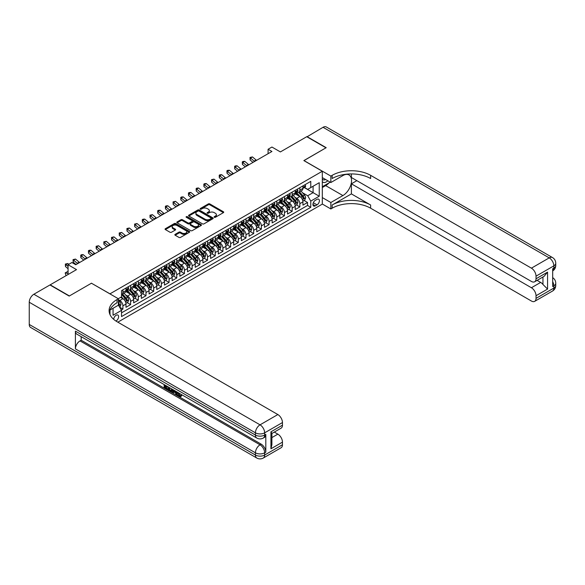 <?xml version="1.0" encoding="UTF-8"?>
<svg xmlns="http://www.w3.org/2000/svg" width="585" height="585" viewBox="0 0 585 585"><rect width="100%" height="100%" fill="white"/><g stroke="black" fill="none" stroke-linecap="round" stroke-linejoin="round"><path stroke-width="0.88" d="M214.329 217.276A0.746 0.431 0 0 0 215.382 217.276L223.411 212.64A1.068 0.614 0 0 0 223.719 212.201A1.068 0.614 0 0 0 223.411 211.77L209.818 203.924A1.068 0.614 0 0 0 208.304 203.924L200.282 208.552A0.746 0.431 0 0 0 201.342 209.167L202.381 208.567A3.415 1.974 0 0 1 207.207 208.567L208.34 209.218A3.415 1.974 0 0 1 209.342 210.615A3.415 1.974 0 0 1 208.34 212.011L207.302 212.611A0.746 0.431 0 0 0 208.362 213.218L209.401 212.618A3.415 1.974 0 0 1 214.234 212.618L215.368 213.276A3.415 1.974 0 0 1 216.37 214.666A3.415 1.974 0 0 1 215.368 216.062L214.329 216.662A0.746 0.431 0 0 0 214.329 217.276L214.329 216.662M115.94 321.033A3.481 2.011 120 0 0 116.144 320.924A3.481 2.011 120 0 0 118.419 317.86A3.481 2.011 120 0 0 117.885 315.066A3.481 2.011 120 0 0 116.144 315.242A3.481 2.011 120 0 0 113.687 319.344M175.156 234.351A1.068 0.614 0 0 0 174.842 234.79A1.068 0.614 0 0 0 175.156 235.221L178.966 237.422A1.068 0.614 0 0 0 180.48 237.422L189.386 232.282A1.068 0.614 0 0 0 189.701 231.843A1.068 0.614 0 0 0 189.386 231.411L175.8 223.565A1.068 0.614 0 0 0 174.286 223.565L165.379 228.706A1.068 0.614 0 0 0 165.065 229.144A1.068 0.614 0 0 0 165.379 229.576L169.986 232.238A1.068 0.614 0 0 0 171.493 232.238L175.31 230.037A1.068 0.614 0 0 0 175.617 229.598A1.068 0.614 0 0 0 175.31 229.166L173.021 227.843A2.859 1.653 0 0 1 172.187 226.68A2.859 1.653 0 0 1 173.95 225.152A2.859 1.653 0 0 1 177.065 225.51L186.008 230.68A2.859 1.653 0 0 1 186.849 231.843A2.859 1.653 0 0 1 185.087 233.371A2.859 1.653 0 0 1 181.972 233.013L180.48 232.15A1.068 0.614 0 0 0 178.966 232.15L175.156 234.351L175.156 235.221M91.523 283.264L109.987 293.831L322.313 171.244L303.856 160.59L325.969 147.815L306.737 136.714L280.39 151.924L271.93 147.04L268.084 149.263L271.93 151.478L75.757 264.742L71.911 262.519L68.065 264.742L68.065 274.511M91.523 283.169L69.41 295.944L50.178 284.836L76.525 269.627L68.065 264.742M202.454 223.865A1.068 0.614 0 0 0 203.96 223.865L212.874 218.724A1.068 0.614 0 0 0 213.189 218.285A1.068 0.614 0 0 0 212.874 217.854L199.28 210A1.068 0.614 0 0 0 197.774 210L188.86 215.148A1.068 0.614 0 0 0 188.545 215.587A1.068 0.614 0 0 0 188.86 216.019L202.454 223.865M186.556 217.437A0.746 0.431 0 0 1 187.31 217.54L201.116 225.51L192.224 230.644A1.068 0.614 0 0 1 190.71 230.644L177.116 222.797L177.116 221.927A1.068 0.614 0 0 0 176.809 222.366A1.068 0.614 0 0 0 177.116 222.797M177.116 221.927L180.933 219.726A1.068 0.614 0 0 1 182.44 219.726L187.953 222.907A1.068 0.614 0 0 0 189.467 222.907L191.997 221.444A1.068 0.614 0 0 0 192.304 221.013A1.068 0.614 0 0 0 191.997 220.574L186.257 217.262A0.746 0.431 0 0 1 187.31 216.655L201.13 224.633A1.068 0.614 0 0 1 201.445 225.064A1.068 0.614 0 0 1 201.13 225.503L201.13 224.633M121.314 309.991L122.916 309.07L119.72 307.227M118.375 299.652L119.837 300.493A4.351 2.515 60 0 1 122.916 305.823L125.987 304.046L125.987 307.293L130.609 304.624L127.106 302.606M125.599 294.935L127.53 296.054A4.351 2.515 60 0 1 130.609 301.385L133.68 299.608L133.68 302.847L138.301 300.185L134.799 298.16M133.292 290.496L135.223 291.615A4.351 2.515 60 0 1 138.301 296.939L141.373 295.162L141.373 298.408L145.994 295.739L142.491 293.721M140.985 286.058L142.915 287.169A4.351 2.515 60 0 1 145.994 292.5L149.073 290.723L149.073 293.962L153.687 291.301L150.184 289.283M148.678 281.612L150.608 282.73A4.351 2.515 60 0 1 153.687 288.061L156.765 286.284L156.765 289.524L161.38 286.862L157.877 284.836M156.37 277.173L158.301 278.284A4.351 2.515 60 0 1 161.38 283.615L164.458 281.838L164.458 285.085L169.072 282.416L165.57 280.398M164.063 272.727L165.994 273.846A4.351 2.515 60 0 1 169.072 279.177L172.151 277.4L172.151 280.639L176.765 277.977L173.262 275.952M171.756 268.288L173.686 269.407A4.351 2.515 60 0 1 176.765 274.731L179.844 272.961L179.844 276.2L184.458 273.531L180.955 271.513M179.449 263.85L181.379 264.961A4.351 2.515 60 0 1 184.458 270.292L187.536 268.515L187.536 271.762L192.151 269.093L188.648 267.074M187.141 259.404L189.072 260.522A4.351 2.515 60 0 1 192.151 265.853L195.229 264.076L195.229 267.316L199.843 264.654L196.341 262.628M194.834 254.965L196.765 256.076A4.351 2.515 60 0 1 199.843 261.407L202.922 259.63L202.922 262.877L207.536 260.208L204.033 258.19M202.527 250.526L204.458 251.638A4.351 2.515 60 0 1 207.536 256.969L210.615 255.192L210.615 258.431L215.229 255.769L211.726 253.751M210.22 246.08L212.15 247.199A4.351 2.515 60 0 1 215.229 252.53L218.307 250.753L218.307 253.992L222.922 251.331L219.419 249.305M217.912 241.642L219.843 242.753A4.351 2.515 60 0 1 222.922 248.084L226 246.307L226 249.554L230.614 246.885L227.112 244.866M225.605 237.196L227.536 238.314A4.351 2.515 60 0 1 230.614 243.645L233.693 241.868L233.693 245.108L238.307 242.446L234.804 240.42M233.298 232.757L235.228 233.868A4.351 2.515 60 0 1 238.307 239.199L241.386 237.422L241.386 240.669L246 238L242.504 235.982M240.991 228.318L242.921 229.43A4.351 2.515 60 0 1 246 234.761L249.078 232.984L249.078 236.223L253.693 233.561L250.197 231.543M248.683 223.872L250.614 224.991A4.351 2.515 60 0 1 253.693 230.322L256.771 228.545L256.771 231.784L261.385 229.123L257.89 227.097M256.376 219.433L258.307 220.545A4.351 2.515 60 0 1 261.385 225.876L264.464 224.099L264.464 227.346L269.078 224.677L265.583 222.658M264.069 214.987L265.999 216.106A4.351 2.515 60 0 1 269.078 221.437L272.157 219.66L272.157 222.9L276.771 220.238L273.275 218.212M271.762 210.549L273.7 211.668A4.351 2.515 60 0 1 276.771 216.991L279.849 215.214L279.849 218.461L284.464 215.792L280.968 213.774M279.454 206.11L281.392 207.222A4.351 2.515 60 0 1 284.464 212.552L287.542 210.775L287.542 214.015L292.156 211.353L288.661 209.335M287.147 201.664L289.085 202.783A4.351 2.515 60 0 1 292.156 208.114L295.235 206.337L295.235 209.576L299.849 206.914L299.849 203.668A4.351 2.515 -120 0 0 296.778 198.337L294.847 197.225M296.354 204.889L299.849 206.914M125.987 304.046A4.351 2.515 -120 0 0 122.916 298.716L120.605 297.385M133.68 299.608A4.351 2.515 -120 0 0 130.609 294.277L125.848 291.527M141.373 295.162A4.351 2.515 -120 0 0 138.301 289.838L133.541 287.089M149.073 290.723A4.351 2.515 -120 0 0 145.994 285.392L141.234 282.65M156.765 286.284A4.351 2.515 -120 0 0 153.687 280.954L148.926 278.204M164.458 281.838A4.351 2.515 -120 0 0 161.38 276.508L156.619 273.765M172.151 277.4A4.351 2.515 -120 0 0 169.072 272.069L164.312 269.319M179.844 272.961A4.351 2.515 -120 0 0 176.765 267.63L172.005 264.881M187.536 268.515A4.351 2.515 -120 0 0 184.458 263.184L179.697 260.442M195.229 264.076A4.351 2.515 -120 0 0 192.151 258.745L187.39 255.996M202.922 259.63A4.351 2.515 -120 0 0 199.843 254.299L195.083 251.557M210.615 255.192A4.351 2.515 -120 0 0 207.536 249.861L202.776 247.111M218.307 250.753A4.351 2.515 -120 0 0 215.229 245.422L210.468 242.673M226 246.307A4.351 2.515 -120 0 0 222.922 240.976L218.161 238.234M233.693 241.868A4.351 2.515 -120 0 0 230.614 236.537L225.861 233.788M241.386 237.422A4.351 2.515 -120 0 0 238.307 232.099L233.554 229.349M249.078 232.984A4.351 2.515 -120 0 0 246 227.653L241.247 224.903M256.771 228.545A4.351 2.515 -120 0 0 253.693 223.214L248.939 220.465M264.464 224.099A4.351 2.515 -120 0 0 261.385 218.768L256.632 216.026M272.157 219.66A4.351 2.515 -120 0 0 269.078 214.329L264.325 211.58M279.849 215.214A4.351 2.515 -120 0 0 276.771 209.891L272.018 207.141M287.542 210.775A4.351 2.515 -120 0 0 284.464 205.445L279.71 202.702M295.235 206.337A4.351 2.515 -120 0 0 292.156 201.006L287.403 198.256M317.011 199.361L315.315 200.341A3.371 1.945 120 0 0 313.114 203.309A3.371 1.945 120 0 0 313.626 206.015A3.371 1.945 120 0 0 315.315 205.847L317.011 204.867A3.371 1.945 120 0 0 319.213 201.898A3.371 1.945 120 0 0 318.693 199.192A3.371 1.945 120 0 0 317.011 199.361M109.987 314.606L109.987 310.043M117.834 322.167L322.313 204.114L322.313 171.244M118.375 305.07L121.526 310.357L121.526 316.573L310.774 207.309L310.774 201.094L307.703 195.763L302.54 192.779M121.526 310.357L113.066 315.242L113.066 308.266M118.294 298.716L121.526 296.851L121.526 290.635L310.774 181.372L310.774 187.588L319.242 182.703L319.242 196.209L310.774 201.094M127.486 289.633L127.53 289.655A4.351 2.515 60 0 0 129.702 289.875L132.78 288.098A4.351 2.515 -120 0 0 133.68 286.102L133.68 283.615M135.179 285.195L135.223 285.217A4.351 2.515 60 0 0 137.395 285.429L140.473 283.652A4.351 2.515 -120 0 0 141.373 281.663L141.373 279.177M142.872 280.749L142.915 280.771A4.351 2.515 60 0 0 145.087 280.99L148.166 279.213A4.351 2.515 -120 0 0 149.073 277.224L149.073 274.731M150.564 276.31L150.608 276.332A4.351 2.515 60 0 0 152.78 276.551L155.859 274.774A4.351 2.515 -120 0 0 156.765 272.778L156.765 270.292M158.257 271.871L158.301 271.893A4.351 2.515 60 0 0 160.48 272.105L163.551 270.328A4.351 2.515 -120 0 0 164.458 268.339L164.458 265.853M165.95 267.425L165.994 267.447A4.351 2.515 60 0 0 168.173 267.667L171.244 265.89A4.351 2.515 -120 0 0 172.151 263.893L172.151 261.407M173.65 262.987L173.686 263.009A4.351 2.515 60 0 0 175.866 263.221L178.937 261.444A4.351 2.515 -120 0 0 179.844 259.455L179.844 256.969M181.343 258.541L181.379 258.57A4.351 2.515 60 0 0 183.558 258.782L186.63 257.005A4.351 2.515 -120 0 0 187.536 255.016L187.536 252.523M189.035 254.102L189.072 254.124A4.351 2.515 60 0 0 191.251 254.343L194.322 252.566A4.351 2.515 -120 0 0 195.229 250.57L195.229 248.084M196.728 249.663L196.765 249.685A4.351 2.515 60 0 0 198.944 249.897L202.022 248.12A4.351 2.515 -120 0 0 202.922 246.131L202.922 243.645M204.421 245.217L204.458 245.239A4.351 2.515 60 0 0 206.637 245.459L209.715 243.682A4.351 2.515 -120 0 0 210.615 241.685L210.615 239.199M212.114 240.779L212.15 240.801A4.351 2.515 60 0 0 214.329 241.013L217.408 239.243A4.351 2.515 -120 0 0 218.307 237.247L218.307 234.761M219.806 236.333L219.843 236.362A4.351 2.515 60 0 0 222.022 236.574L225.101 234.797A4.351 2.515 -120 0 0 226 232.808L226 230.322M227.499 231.894L227.536 231.916A4.351 2.515 60 0 0 229.715 232.135L232.793 230.358A4.351 2.515 -120 0 0 233.693 228.362L233.693 225.876M235.192 227.455L235.228 227.477A4.351 2.515 60 0 0 237.408 227.689L240.486 225.912A4.351 2.515 -120 0 0 241.386 223.923L241.386 221.437M242.885 223.009L242.921 223.031A4.351 2.515 60 0 0 245.1 223.251L248.179 221.474A4.351 2.515 -120 0 0 249.078 219.485L249.078 216.991M250.577 218.571L250.614 218.593A4.351 2.515 60 0 0 252.793 218.812L255.872 217.035A4.351 2.515 -120 0 0 256.771 215.039L256.771 212.552M258.27 214.125L258.307 214.154A4.351 2.515 60 0 0 260.486 214.366L263.564 212.589A4.351 2.515 -120 0 0 264.464 210.6L264.464 208.114M265.963 209.686L265.999 209.708A4.351 2.515 60 0 0 268.179 209.927L271.257 208.15A4.351 2.515 -120 0 0 272.157 206.154L272.157 203.668M273.656 205.247L273.7 205.269A4.351 2.515 60 0 0 275.871 205.481L278.95 203.704A4.351 2.515 -120 0 0 279.849 201.715L279.849 199.229M281.348 200.801L281.392 200.823A4.351 2.515 60 0 0 283.564 201.043L286.643 199.266A4.351 2.515 -120 0 0 287.542 197.277L287.542 194.783M289.041 196.363L289.085 196.385A4.351 2.515 60 0 0 291.257 196.604L294.335 194.827A4.351 2.515 -120 0 0 295.235 192.831L295.235 190.344M121.526 312.843L307.549 205.445L307.549 202.468L302.928 205.138L302.928 201.891A4.351 2.515 -120 0 0 299.849 196.56L295.096 193.818M296.734 191.924L296.778 191.946A4.351 2.515 -120 0 0 298.95 192.158A4.351 2.515 -120 0 0 299.849 190.169L299.849 187.683M298.95 192.158L302.028 190.381A4.351 2.515 -120 0 0 302.928 188.392L302.928 185.906M122.916 289.838L122.916 292.325A4.351 2.515 60 0 1 122.009 294.313A4.351 2.515 60 0 1 121.526 294.489M122.009 294.313L125.088 292.537A4.351 2.515 -120 0 0 125.987 290.548L125.987 288.061M130.609 285.392L130.609 287.878A4.351 2.515 60 0 1 129.702 289.875M138.301 280.954L138.301 283.44A4.351 2.515 60 0 1 137.395 285.429M145.994 276.508L145.994 279.001A4.351 2.515 60 0 1 145.087 280.99M153.687 272.069L153.687 274.555A4.351 2.515 60 0 1 152.78 276.551M161.38 267.63L161.38 270.116A4.351 2.515 60 0 1 160.48 272.105M169.072 263.184L169.072 265.67A4.351 2.515 60 0 1 168.173 267.667M176.765 258.745L176.765 261.232A4.351 2.515 60 0 1 175.866 263.221M184.458 254.299L184.458 256.793A4.351 2.515 60 0 1 183.558 258.782M192.151 249.861L192.151 252.347A4.351 2.515 60 0 1 191.251 254.343M199.843 245.422L199.843 247.908A4.351 2.515 60 0 1 198.944 249.897M207.536 240.976L207.536 243.462A4.351 2.515 60 0 1 206.637 245.459M215.229 236.537L215.229 239.024A4.351 2.515 60 0 1 214.329 241.013M222.922 232.091L222.922 234.585A4.351 2.515 60 0 1 222.022 236.574M230.614 227.653L230.614 230.139A4.351 2.515 60 0 1 229.715 232.135M238.307 223.214L238.307 225.7A4.351 2.515 60 0 1 237.408 227.689M246 218.768L246 221.254A4.351 2.515 60 0 1 245.1 223.251M253.693 214.329L253.693 216.816A4.351 2.515 60 0 1 252.793 218.812M261.385 209.891L261.385 212.377A4.351 2.515 60 0 1 260.486 214.366M269.078 205.445L269.078 207.931A4.351 2.515 60 0 1 268.179 209.927M276.771 201.006L276.771 203.492A4.351 2.515 60 0 1 275.871 205.481M284.464 196.56L284.464 199.054A4.351 2.515 60 0 1 283.564 201.043M292.156 192.121L292.156 194.608A4.351 2.515 60 0 1 291.257 196.604M292.156 208.114L292.156 211.353M284.464 212.552L284.464 215.792M276.771 216.991L276.771 220.238M269.078 221.437L269.078 224.677M261.385 225.876L261.385 229.123M253.693 230.322L253.693 233.561M246 234.761L246 238M238.307 239.199L238.307 242.446M230.614 243.645L230.614 246.885M222.922 248.084L222.922 251.331M215.229 252.53L215.229 255.769M207.536 256.969L207.536 260.208M199.843 261.407L199.843 264.654M192.151 265.853L192.151 269.093M184.458 270.292L184.458 273.531M176.765 274.731L176.765 277.977M169.072 279.177L169.072 282.416M161.38 283.615L161.38 286.862M153.687 288.061L153.687 291.301M145.994 292.5L145.994 295.739M138.301 296.939L138.301 300.185M130.609 301.385L130.609 304.624M122.916 305.823L122.916 309.07M307.703 195.763L313.085 192.655L313.085 186.257L319.242 182.703M304.273 187.566L319.242 196.209M304.427 187.478L307.703 189.364L310.774 187.588M268.084 149.263L268.084 153.701M304.046 200.45L307.549 202.468M307.549 205.445L310.774 207.309M214.629 217.379L215.368 216.955A3.415 1.974 0 0 0 216.37 215.558L216.37 214.666M209.342 210.615L209.342 211.499A3.415 1.974 0 0 1 208.34 212.896L207.602 213.328M223.411 211.77L223.411 212.64L209.818 204.808A1.068 0.614 0 0 0 208.304 204.808L200.582 209.269M212.874 217.854L212.874 218.724L199.28 210.892A1.068 0.614 0 0 0 197.774 210.892L188.875 216.026M210.988 218.593A0.746 0.431 0 0 0 210.988 217.978L199.054 211.09A0.746 0.431 0 0 0 198.001 211.09L196.904 211.726A3.415 1.974 0 0 0 195.902 213.123A3.415 1.974 0 0 0 196.904 214.512L205.057 219.221A3.415 1.974 0 0 0 209.891 219.221L210.988 218.593L210.988 219.477A0.746 0.431 0 0 0 211.207 219.178L211.207 218.285M195.902 213.123L195.902 214.008A3.415 1.974 0 0 0 196.904 215.404L196.904 214.512M210.988 219.477L209.891 220.114A3.415 1.974 0 0 1 205.057 220.114L196.904 215.404M177.131 222.805L180.933 220.611L180.933 219.726M192.304 221.013L192.304 221.898A1.068 0.614 0 0 1 191.997 222.337L189.467 223.799A1.068 0.614 0 0 1 187.953 223.799L182.44 220.611A1.068 0.614 0 0 0 180.933 220.611M193.672 226.212A2.859 1.653 0 0 0 196.787 226.57A2.859 1.653 0 0 0 198.549 225.042A2.859 1.653 0 0 0 197.715 223.88L194.564 222.059A1.068 0.614 0 0 0 193.05 222.059L190.52 223.521A1.068 0.614 0 0 0 190.213 223.953A1.068 0.614 0 0 0 190.52 224.391L193.672 226.212L193.672 227.097A2.859 1.653 0 0 0 196.787 227.455A2.859 1.653 0 0 0 198.549 225.934L198.549 225.042M190.213 223.953L190.213 224.845A1.068 0.614 0 0 0 190.52 225.276L190.52 224.391M193.672 227.097L190.52 225.276M186.849 231.843L186.849 232.735A2.859 1.653 0 0 1 185.087 234.256A2.859 1.653 0 0 1 181.972 233.898L180.48 233.042A1.068 0.614 0 0 0 178.966 233.042L175.171 235.236M172.187 226.68L172.187 227.565A2.859 1.653 0 0 0 173.021 228.735L173.021 227.843M175.295 230.044L173.021 228.735M189.372 232.289L175.8 224.45A1.068 0.614 0 0 0 174.286 224.45L165.394 229.583M302.862 201.13L304.851 199.982L305.619 197.759A2.881 1.667 -120 0 0 304.5 195.054L300.983 190.988M300.28 196.845L296.266 192.194M297.992 195.492L295.659 192.787A6.91 3.985 -120 0 0 295.447 192.553M298.562 192.319L302.116 196.428A2.881 1.667 60 0 1 303.14 198.417L304.068 197.884A2.881 1.667 -120 0 0 303.037 195.902L299.52 191.829M298.767 192.246L302.591 196.67A1.47 0.848 60 0 1 302.957 197.247L304.068 197.884M304.968 184.728L305.619 185.862A2.881 1.667 60 0 1 305.026 187.134L303.564 187.975A2.881 1.667 -120 0 0 304.068 187.317L304.003 187.061M303.023 188.114L303.037 188.114A2.881 1.667 -120 0 0 303.564 187.975M303.695 187.098L304.068 187.317L303.14 187.843A2.881 1.667 60 0 1 302.928 188.26M254.636 161.46A5.441 3.137 60 0 1 254.183 161.116L250.519 158.03L250.095 159.954L253.012 162.403M256.559 160.349A5.441 3.137 60 0 1 256.106 160.005L252.442 156.919L250.519 158.03L249.992 157.453L252.442 156.919M250.095 159.954L249.992 157.453M322.313 181.723A7.071 4.08 120 0 0 323.929 182.513A7.071 4.08 120 0 0 327.841 180.787M322.313 178.776A4.841 2.793 120 0 0 323.103 179.734A4.841 2.793 120 0 0 323.812 179.953A4.841 2.793 120 0 0 325.56 179.471M330.24 182.169L322.313 186.747M306.971 136.846L323.044 127.296L549.22 257.875A6.53 3.766 120 0 1 552.489 257.554A6.53 6.53 0 0 1 555.75 263.206A6.53 3.766 180 0 1 553.841 265.875L536.028 276.157A6.53 3.766 -120 0 0 531.414 268.157L549.22 257.875A6.53 3.766 60 0 1 553.841 265.875L553.841 268.091L552.686 268.756L552.686 286.526L553.841 285.86L553.841 288.083A6.53 3.766 60 0 1 552.489 291.067L534.675 301.348A6.53 3.766 -120 0 0 536.028 298.365L553.841 288.083A6.53 3.766 0 0 0 555.75 285.414A6.53 6.53 0 0 1 552.489 291.067M306.971 136.583L326.203 147.683L303.929 160.634M322.313 197.584L330.854 202.512L342.898 195.565A12.241 7.064 120 0 0 350.89 184.78A12.241 7.064 120 0 0 349.018 174.974A12.241 7.064 120 0 0 342.898 175.573L330.854 182.527L330.854 176.085L332.163 175.332A27.203 15.7 180 0 1 370.627 175.332L531.414 268.157M330.854 202.512L330.854 208.955L332.163 208.202A27.203 15.7 180 0 1 370.627 208.202L531.414 301.026A6.53 3.766 -120 0 0 534.675 301.348M351.395 193.898L332.163 204.999A27.203 15.7 180 0 1 370.627 204.999L351.395 193.898L351.395 183.814L356.857 180.663M351.395 173.928L351.395 177.511L531.414 281.443A6.53 3.766 -120 0 0 534.675 281.765A6.53 3.766 -120 0 0 536.028 278.774L547.567 272.113L547.567 289.078L542.953 284.464L542.953 276.983M547.567 289.078L536.028 295.739L536.028 298.365M536.028 295.739A6.53 3.766 -120 0 0 531.414 287.747L540.642 282.416A6.53 3.766 60 0 1 542.953 284.464M351.395 183.814L531.414 287.747M323.044 127.296A6.53 3.766 -60 0 1 326.313 126.974L552.489 257.554M322.313 177.599L330.854 182.527M303.929 160.539L330.854 176.085M322.313 204.026L330.854 208.955M536.028 276.157L536.028 278.774M537.096 280.369L540.642 282.416M332.163 175.332L332.163 178.527A27.203 15.7 180 0 1 370.627 178.527L370.627 175.332M534.675 281.765L544.116 276.317L547.567 272.113M329.055 182.856A12.241 7.064 -60 0 1 325.662 185.613L322.313 187.544M178.315 392.71L180.282 395.884M177.767 392.418L179.127 396.052L180.026 396.162L181.043 395.109L181.694 395.657L180.531 396.879L179.193 396.703C177.774 395.738 177.058 394.407 177.05 392.696L177.101 392.038M174.001 391.994L173.087 393.113L172.392 392.71L173.562 389.998M176.487 391.687L177.409 394.897L176.794 395.248L176.107 394.853L175.58 392.908L173.613 391.774L173.087 393.113M165.416 386.224L165.416 387.358L168.136 388.93L168.136 389.544L167.522 389.895L164.151 387.95L164.151 384.564M167.844 386.692L167.23 387.27L164.802 385.866L164.802 387.709L165.416 387.358M75.406 331.117L255.426 435.05A6.53 3.766 120 0 0 256.778 438.041L76.759 334.108A6.53 3.766 -60 0 1 75.406 331.117L75.406 348.887A6.53 3.766 -60 0 1 80.021 340.894L81.176 340.221L261.195 444.154A6.53 3.766 60 0 1 265.809 452.154L265.809 434.384A6.53 3.766 60 0 1 264.457 437.375L263.308 438.041A6.53 3.766 -120 0 0 264.654 435.05L265.809 434.384M81.176 340.221L81.176 336.66M172.816 389.566L172.173 391.306L170.067 391.365L168.414 390.407L168.414 387.021M69.176 296.076L91.45 283.22L118.375 298.76L117.066 299.52A27.203 15.7 -0 0 0 109.102 310.62A27.203 15.7 -0 0 0 117.066 321.728L277.853 414.553A6.53 3.766 60 0 1 282.467 422.546L264.654 432.827L264.654 435.05A6.53 3.766 -0 0 1 255.426 435.05L255.426 432.827L29.25 302.248A6.53 3.766 -60 0 1 33.864 294.255L49.944 284.968L69.176 296.076M118.375 298.76L118.375 305.202L109.87 310.116M270.928 431.832L271.886 433.273L271.886 444.688L270.928 448.797L270.928 431.832L282.467 425.171L282.467 422.546M282.467 425.171A6.53 3.766 60 0 1 281.114 428.154L271.886 433.485M29.25 324.456L255.426 455.035A6.53 3.766 120 0 0 256.778 458.026L30.603 327.446A6.53 3.766 -60 0 1 29.25 324.456L29.25 302.248M274.299 432.088L277.853 434.143A6.53 3.766 60 0 1 282.467 442.136L270.928 448.797M265.809 452.154L264.654 452.819L264.654 455.035L282.467 444.754L282.467 442.136M282.467 444.754A6.53 3.766 60 0 1 281.114 447.744L263.308 458.026A6.53 3.766 -120 0 0 264.654 455.035A6.53 3.766 -0 0 1 255.426 455.035L255.426 452.819L75.406 348.887M117.066 299.52L117.066 302.716A27.203 15.7 -0 0 0 109.241 312.222M164.802 387.709L167.522 389.281L168.136 388.93M167.522 389.281L167.522 389.895M164.802 384.937L167.5 386.495M167.23 386.648L167.23 387.27M172.151 389.179L171.559 391.665M169.065 387.394L169.065 390.173L171.105 390.97L171.5 388.806M172.202 389.903L172.802 389.559M169.679 387.753L169.679 389.815L171.719 390.619M169.065 390.173L169.679 389.815M170.016 390.721L170.63 390.363M175.632 391.19L176.794 395.248M174.169 390.349L173.811 391.27L175.383 392.184L175.017 390.839M174.557 390.568L175.156 391.336M173.811 391.27L174.425 390.919M179.127 396.052L179.749 395.694M177.701 393.069L178.293 392.725M180.421 395.467L181.072 396.016L181.694 395.657M181.072 396.016L180.531 396.879M295.169 205.569L297.158 204.421L297.926 202.205A2.881 1.667 -120 0 0 296.807 199.5L293.29 195.427M292.588 201.284L288.573 196.633M290.299 199.931L287.966 197.233A6.91 3.985 -120 0 0 287.754 196.991M290.869 196.757L294.423 200.874A2.881 1.667 60 0 1 295.447 202.856L296.376 202.33A2.881 1.667 -120 0 0 295.345 200.341L291.827 196.267M291.074 196.692L294.898 201.116A1.47 0.848 60 0 1 295.264 201.686L296.376 202.33M287.476 210.015L289.465 208.867L290.233 206.644A2.881 1.667 -120 0 0 289.114 203.938L285.597 199.865M284.895 205.73L280.873 201.079M282.606 204.37L280.273 201.671A6.91 3.985 -120 0 0 280.061 201.43M283.177 201.196L286.73 205.313A2.881 1.667 60 0 1 287.754 207.302L288.683 206.768A2.881 1.667 -120 0 0 287.652 204.779L284.135 200.714M283.381 201.13L287.206 205.554A1.47 0.848 60 0 1 287.571 206.132L288.683 206.768M279.784 214.454L281.773 213.306L282.54 211.09A2.881 1.667 -120 0 0 281.422 208.377L277.904 204.311M277.202 210.169L273.18 205.518M274.913 208.816L272.581 206.117A6.91 3.985 -120 0 0 272.369 205.876M275.476 205.642L279.038 209.759A2.881 1.667 60 0 1 280.061 211.741L280.983 211.207A2.881 1.667 -120 0 0 279.959 209.225L276.442 205.152M275.689 205.576L279.506 209.993A1.47 0.848 60 0 1 279.879 210.571L280.983 211.207M272.091 218.9L274.08 217.752L274.848 215.529A2.881 1.667 -120 0 0 273.729 212.823L270.211 208.75M269.51 214.607L265.488 209.956M267.221 213.254L264.888 210.556A6.91 3.985 -120 0 0 264.676 210.315M267.784 210.081L271.345 214.198A2.881 1.667 60 0 1 272.369 216.187L273.29 215.653A2.881 1.667 -120 0 0 272.266 213.664L268.749 209.598M267.996 210.015L271.813 214.439A1.47 0.848 60 0 1 272.186 215.009L273.29 215.653M297.275 189.167L297.926 190.3A2.881 1.667 60 0 1 297.334 191.573L295.871 192.421A2.881 1.667 -120 0 0 296.376 191.756L296.31 191.5M295.33 192.553L295.345 192.553A2.881 1.667 -120 0 0 295.871 192.421M296.003 191.544L296.376 191.756L295.447 192.289A2.881 1.667 60 0 1 295.235 192.699M246.943 165.906A5.441 3.137 60 0 1 246.49 165.555L242.826 162.476L242.402 164.392L245.312 166.842M248.866 164.794A5.441 3.137 60 0 1 248.413 164.444L244.749 161.365L242.826 162.476L242.3 161.899L243.067 161.453L244.749 161.365M242.402 164.392L242.3 161.899M289.582 193.606L290.233 194.739A2.881 1.667 60 0 1 289.641 196.019L288.178 196.86A2.881 1.667 -120 0 0 288.683 196.194L288.617 195.938M287.637 196.999L287.652 196.999A2.881 1.667 -120 0 0 288.178 196.86M288.31 195.982L288.683 196.194L287.754 196.728A2.881 1.667 60 0 1 287.542 197.138M239.25 170.345A5.441 3.137 60 0 1 238.797 170.001L235.133 166.915L234.709 168.831L237.62 171.288M241.174 169.233A5.441 3.137 60 0 1 240.72 168.889L237.057 165.804L235.133 166.915L234.607 166.337L235.375 165.891L237.057 165.804M234.709 168.831L234.607 166.337M281.89 198.052L282.54 199.185A2.881 1.667 60 0 1 281.948 200.458L280.486 201.306A2.881 1.667 -120 0 0 280.983 200.64L280.924 200.384M279.944 201.437L279.959 201.437A2.881 1.667 -120 0 0 280.486 201.306M280.617 200.421L280.983 200.64L280.061 201.174A2.881 1.667 60 0 1 279.849 201.584M231.558 174.791A5.441 3.137 60 0 1 231.104 174.44L227.441 171.354L227.017 173.277L229.927 175.727M233.481 173.679A5.441 3.137 60 0 1 233.027 173.328L229.364 170.25L227.441 171.354L226.914 170.783L227.682 170.337L229.364 170.25M227.017 173.277L226.914 170.783M274.197 202.49L274.848 203.624A2.881 1.667 60 0 1 274.255 204.904L272.793 205.744A2.881 1.667 -120 0 0 273.29 205.079L273.232 204.823M272.252 205.876L272.266 205.876A2.881 1.667 -120 0 0 272.793 205.744M272.924 204.867L273.29 205.079L272.369 205.613A2.881 1.667 60 0 1 272.157 206.022M223.865 179.229A5.441 3.137 60 0 1 223.411 178.878L219.748 175.8L219.316 177.716L222.234 180.173M225.788 178.118A5.441 3.137 60 0 1 225.335 177.767L221.671 174.688L219.748 175.8L219.221 175.222L219.989 174.776L221.671 174.688M219.316 177.716L219.221 175.222M264.398 223.338L266.387 222.19L267.155 219.967A2.881 1.667 -120 0 0 266.036 217.262L262.519 213.196M261.817 219.053L257.795 214.402M259.528 217.7L257.195 214.995A6.91 3.985 -120 0 0 256.983 214.761M260.091 214.527L263.652 218.636A2.881 1.667 60 0 1 264.676 220.625L265.597 220.092A2.881 1.667 -120 0 0 264.574 218.11L261.056 214.037M260.303 214.454L264.12 218.878A1.47 0.848 60 0 1 264.493 219.455L265.597 220.092M266.504 206.936L267.155 208.063A2.881 1.667 60 0 1 266.563 209.342L265.1 210.183A2.881 1.667 -120 0 0 265.597 209.525L265.539 209.269M264.559 210.322L264.574 210.322A2.881 1.667 -120 0 0 265.1 210.183M265.232 209.306L265.597 209.525L264.676 210.052A2.881 1.667 60 0 1 264.464 210.468M216.172 183.668A5.441 3.137 60 0 1 215.719 183.324L212.055 180.238L211.624 182.162L214.541 184.611M218.095 182.557A5.441 3.137 60 0 1 217.642 182.213L213.978 179.127L212.055 180.238L211.529 179.661L213.978 179.127M211.624 182.162L211.529 179.661M256.705 227.777L258.694 226.629L259.462 224.413A2.881 1.667 -120 0 0 258.343 221.708L254.826 217.635M254.124 223.492L250.102 218.841M251.835 222.139L249.502 219.441A6.91 3.985 -120 0 0 249.29 219.199M252.398 218.965L255.959 223.082A2.881 1.667 60 0 1 256.983 225.064L257.905 224.538A2.881 1.667 -120 0 0 256.881 222.549L253.363 218.476M252.61 218.9L256.427 223.324A1.47 0.848 60 0 1 256.8 223.894L257.905 224.538M258.811 211.375L259.462 212.509A2.881 1.667 60 0 1 258.87 213.781L257.407 214.629A2.881 1.667 -120 0 0 257.905 213.964L257.846 213.708M256.866 214.761L256.881 214.761A2.881 1.667 -120 0 0 257.407 214.629M257.532 213.752L257.905 213.964L256.983 214.498A2.881 1.667 60 0 1 256.771 214.907M208.479 188.114A5.441 3.137 60 0 1 208.026 187.763L204.362 184.684L203.931 186.6L206.849 189.05M210.403 187.003A5.441 3.137 60 0 1 209.949 186.652L206.286 183.573L204.362 184.684L203.836 184.107L204.604 183.661L206.286 183.573M203.931 186.6L203.836 184.107M249.013 232.223L251.002 231.075L251.769 228.852A2.881 1.667 -120 0 0 250.651 226.146L247.133 222.073M246.431 227.938L242.409 223.287M244.142 226.578L241.81 223.88A6.91 3.985 -120 0 0 241.598 223.638M244.705 223.404L248.267 227.521A2.881 1.667 60 0 1 249.29 229.51L250.212 228.976A2.881 1.667 -120 0 0 249.188 226.987L245.671 222.922M244.918 223.338L248.735 227.762A1.47 0.848 60 0 1 249.108 228.34L250.212 228.976M251.119 215.814L251.769 216.947A2.881 1.667 60 0 1 251.177 218.227L249.715 219.068A2.881 1.667 -120 0 0 250.212 218.402L250.153 218.146M249.173 219.207L249.188 219.207A2.881 1.667 -120 0 0 249.715 219.068M249.839 218.19L250.212 218.402L249.29 218.936A2.881 1.667 60 0 1 249.078 219.346M200.787 192.553A5.441 3.137 60 0 1 200.333 192.202L196.67 189.123L196.238 191.039L199.156 193.496M202.71 191.441A5.441 3.137 60 0 1 202.256 191.098L198.593 188.012L196.67 189.123L196.143 188.545L196.911 188.099L198.593 188.012M196.238 191.039L196.143 188.545M241.32 236.662L243.309 235.514L244.077 233.291A2.881 1.667 -120 0 0 242.958 230.585L239.44 226.519M238.738 232.377L234.717 227.726M236.45 231.024L234.117 228.326A6.91 3.985 -120 0 0 233.905 228.084M237.013 227.85L240.567 231.967A2.881 1.667 60 0 1 241.598 233.949L242.519 233.415A2.881 1.667 -120 0 0 241.495 231.433L237.978 227.36M237.225 227.777L241.042 232.201A1.47 0.848 60 0 1 241.415 232.779L242.519 233.415M243.426 220.26L244.077 221.393A2.881 1.667 60 0 1 243.484 222.666L242.022 223.514A2.881 1.667 -120 0 0 242.519 222.848L242.461 222.592M241.481 223.645L241.495 223.645A2.881 1.667 -120 0 0 242.022 223.514M242.146 222.629L242.519 222.848L241.598 223.382A2.881 1.667 60 0 1 241.386 223.792M193.094 196.991A5.441 3.137 60 0 1 192.64 196.648L188.977 193.562L188.545 195.485L191.463 197.935M195.017 195.887A5.441 3.137 60 0 1 194.564 195.536L190.9 192.458L188.977 193.562L188.45 192.992L189.218 192.545L190.9 192.458M188.545 195.485L188.45 192.992M233.627 241.108L235.616 239.96L236.384 237.737A2.881 1.667 -120 0 0 235.265 235.031L231.748 230.958M231.046 236.815L227.024 232.165M228.757 235.462L226.424 232.764A6.91 3.985 -120 0 0 226.212 232.523M229.32 232.289L232.874 236.406A2.881 1.667 60 0 1 233.905 238.395L234.826 237.861A2.881 1.667 -120 0 0 233.803 235.872L230.285 231.806M229.532 232.223L233.349 236.647A1.47 0.848 60 0 1 233.722 237.217L234.826 237.861M235.733 224.698L236.384 225.832A2.881 1.667 60 0 1 235.784 227.104L234.329 227.953A2.881 1.667 -120 0 0 234.826 227.287L234.768 227.031M233.788 228.084L233.803 228.084A2.881 1.667 -120 0 0 234.329 227.953M234.453 227.075L234.826 227.287L233.905 227.821A2.881 1.667 60 0 1 233.693 228.23M185.401 201.437A5.441 3.137 60 0 1 184.948 201.086L181.284 198.008L180.853 199.924L183.77 202.373M187.324 200.326A5.441 3.137 60 0 1 186.871 199.975L183.207 196.896L181.284 198.008L180.758 197.43L181.525 196.984L183.207 196.896M180.853 199.924L180.758 197.43M225.934 245.546L227.923 244.398L228.691 242.175A2.881 1.667 -120 0 0 227.572 239.47L224.055 235.404M223.353 241.261L219.331 236.611M221.064 239.908L218.731 237.203A6.91 3.985 -120 0 0 218.519 236.962M221.627 236.728L225.181 240.844A2.881 1.667 60 0 1 226.212 242.833L227.134 242.3A2.881 1.667 -120 0 0 226.11 240.311L222.592 236.245M221.839 236.662L225.656 241.086A1.47 0.848 60 0 1 226.029 241.663L227.134 242.3M228.04 229.144L228.691 230.271A2.881 1.667 60 0 1 228.091 231.55L226.636 232.391A2.881 1.667 -120 0 0 227.134 231.726L227.075 231.47M226.095 232.53L226.11 232.53A2.881 1.667 -120 0 0 226.636 232.391M226.761 231.514L227.134 231.726L226.212 232.26A2.881 1.667 60 0 1 226 232.669M177.708 205.876A5.441 3.137 60 0 1 177.255 205.532L173.591 202.447L173.16 204.37L176.078 206.819M179.632 204.765A5.441 3.137 60 0 1 179.178 204.421L175.515 201.335L173.591 202.447L173.065 201.869L175.515 201.335M173.16 204.37L173.065 201.869M218.242 249.985L220.231 248.837L220.998 246.621A2.881 1.667 -120 0 0 219.872 243.908L216.362 239.843M215.66 245.7L211.638 241.049M213.371 244.347L211.039 241.649A6.91 3.985 -120 0 0 210.827 241.408M213.934 241.174L217.488 245.29A2.881 1.667 60 0 1 218.519 247.272L219.441 246.738A2.881 1.667 -120 0 0 218.417 244.757L214.9 240.684M214.147 241.108L217.964 245.532A1.47 0.848 60 0 1 218.337 246.102L219.441 246.738M220.348 233.583L220.998 234.717A2.881 1.667 60 0 1 220.399 235.989L218.944 236.837A2.881 1.667 -120 0 0 219.441 236.172L219.382 235.916M218.402 236.969L218.417 236.969A2.881 1.667 -120 0 0 218.944 236.837M219.068 235.952L219.441 236.172L218.519 236.706A2.881 1.667 60 0 1 218.307 237.115M170.016 210.322A5.441 3.137 60 0 1 169.562 209.971L165.899 206.893L165.467 208.808L168.385 211.258M171.939 209.211A5.441 3.137 60 0 1 171.485 208.86L167.822 205.781L165.899 206.893L165.372 206.315L166.14 205.869L167.822 205.781M165.467 208.808L165.372 206.315M210.549 254.431L212.538 253.283L213.306 251.06A2.881 1.667 -120 0 0 212.18 248.354L208.669 244.281M207.96 250.146L203.946 245.488M205.679 248.786L203.346 246.088A6.91 3.985 -120 0 0 203.134 245.846M206.242 245.612L209.796 249.729A2.881 1.667 60 0 1 210.827 251.718L211.748 251.184A2.881 1.667 -120 0 0 210.724 249.195L207.207 245.13M206.454 245.546L210.271 249.97A1.47 0.848 60 0 1 210.644 250.541L211.748 251.184M212.655 238.022L213.306 239.155A2.881 1.667 60 0 1 212.706 240.435L211.243 241.276A2.881 1.667 -120 0 0 211.748 240.611L211.69 240.355M210.71 241.415L210.724 241.415A2.881 1.667 -120 0 0 211.243 241.276M211.375 240.398L211.748 240.611L210.827 241.144A2.881 1.667 60 0 1 210.615 241.554M162.323 214.761A5.441 3.137 60 0 1 161.869 214.41L158.206 211.331L157.774 213.247L160.692 215.704M164.246 213.649A5.441 3.137 60 0 1 163.793 213.306L160.129 210.22L158.206 211.331L157.679 210.754L158.447 210.308L160.129 210.22M157.774 213.247L157.679 210.754M202.856 258.87L204.845 257.722L205.613 255.499A2.881 1.667 -120 0 0 204.487 252.793L200.977 248.727M200.267 254.585L196.253 249.934M197.986 253.232L195.653 250.534A6.91 3.985 -120 0 0 195.441 250.292M198.549 250.058L202.103 254.175A2.881 1.667 60 0 1 203.134 256.157L204.055 255.623A2.881 1.667 -120 0 0 203.032 253.641L199.514 249.568M198.761 249.985L202.578 254.409A1.47 0.848 60 0 1 202.951 254.987L204.055 255.623M204.962 242.468L205.613 243.601A2.881 1.667 60 0 1 205.013 244.874L203.551 245.715A2.881 1.667 -120 0 0 204.055 245.056L203.997 244.801M203.017 245.854L203.032 245.854A2.881 1.667 -120 0 0 203.551 245.715M203.682 244.837L204.055 245.056L203.134 245.59A2.881 1.667 60 0 1 202.922 246M154.63 219.199A5.441 3.137 60 0 1 154.177 218.856L150.513 215.77L150.082 217.693L152.999 220.143M156.553 218.095A5.441 3.137 60 0 1 156.1 217.744L152.436 214.666L150.513 215.77L149.987 215.192L152.436 214.666M150.082 217.693L149.987 215.192M195.163 263.316L197.152 262.168L197.92 259.945A2.881 1.667 -120 0 0 196.794 257.239L193.284 253.166M192.575 259.023L188.56 254.373M190.293 257.671L187.96 254.972A6.91 3.985 -120 0 0 187.748 254.731M190.856 254.497L194.41 258.614A2.881 1.667 60 0 1 195.441 260.603L196.363 260.069A2.881 1.667 -120 0 0 195.332 258.08L191.821 254.014M191.068 254.431L194.885 258.855A1.47 0.848 60 0 1 195.258 259.426L196.363 260.069M197.269 246.907L197.92 248.04A2.881 1.667 60 0 1 197.32 249.312L195.858 250.161A2.881 1.667 -120 0 0 196.363 249.495L196.304 249.239M195.324 250.292L195.332 250.292A2.881 1.667 -120 0 0 195.858 250.161M195.99 249.283L196.363 249.495L195.441 250.029A2.881 1.667 60 0 1 195.229 250.439M146.937 223.645A5.441 3.137 60 0 1 146.484 223.294L142.82 220.216L142.389 222.132L145.307 224.581M148.861 222.534A5.441 3.137 60 0 1 148.407 222.183L144.744 219.104L142.82 220.216L142.294 219.638L143.062 219.192L144.744 219.104M142.389 222.132L142.294 219.638M187.471 267.755L189.46 266.606L190.227 264.383A2.881 1.667 -120 0 0 189.101 261.678L185.591 257.605M184.882 263.469L180.867 258.819M182.6 262.109L180.268 259.411A6.91 3.985 -120 0 0 180.056 259.17M183.163 258.936L186.717 263.053A2.881 1.667 60 0 1 187.748 265.042L188.67 264.508A2.881 1.667 -120 0 0 187.639 262.519L184.129 258.453M183.376 258.87L187.193 263.294A1.47 0.848 60 0 1 187.566 263.872L188.67 264.508M189.569 251.353L190.227 252.479A2.881 1.667 60 0 1 189.628 253.758L188.165 254.599A2.881 1.667 -120 0 0 188.67 253.934L188.611 253.678M187.631 254.738L187.639 254.738A2.881 1.667 -120 0 0 188.165 254.599M188.297 253.722L188.67 253.934L187.748 254.468A2.881 1.667 60 0 1 187.536 254.877M139.245 228.084A5.441 3.137 60 0 1 138.791 227.74L135.12 224.655L134.696 226.578L137.614 229.027M141.168 226.973A5.441 3.137 60 0 1 140.714 226.629L137.044 223.543L135.12 224.655L134.601 224.077L137.044 223.543M134.696 226.578L134.601 224.077M179.778 272.193L181.767 271.045L182.535 268.829A2.881 1.667 -120 0 0 181.409 266.116L177.898 262.051M177.189 267.908L173.175 263.257M174.908 266.555L172.575 263.857A6.91 3.985 -120 0 0 172.363 263.616M175.471 263.382L179.025 267.499A2.881 1.667 60 0 1 180.056 269.48L180.977 268.946A2.881 1.667 -120 0 0 179.946 266.965L176.436 262.892M175.683 263.316L179.5 267.733A1.47 0.848 60 0 1 179.873 268.31L180.977 268.946M181.876 255.791L182.535 256.925A2.881 1.667 60 0 1 181.935 258.197L180.472 259.045A2.881 1.667 -120 0 0 180.977 258.38L180.919 258.124M179.939 259.177L179.946 259.177A2.881 1.667 -120 0 0 180.472 259.045M180.604 258.161L180.977 258.38L180.056 258.914A2.881 1.667 60 0 1 179.844 259.323M131.552 232.53A5.441 3.137 60 0 1 131.099 232.179L127.428 229.101L127.004 231.017L129.921 233.466M133.475 231.419A5.441 3.137 60 0 1 133.022 231.068L129.351 227.989L127.428 229.101L126.901 228.523L129.351 227.989M127.004 231.017L126.901 228.523M172.085 276.639L174.074 275.491L174.842 273.268A2.881 1.667 -120 0 0 173.716 270.562L170.206 266.489M169.496 272.347L165.482 267.696M167.215 270.994L164.882 268.296A6.91 3.985 -120 0 0 164.67 268.054M167.778 267.82L171.332 271.937A2.881 1.667 60 0 1 172.363 273.926L173.284 273.392A2.881 1.667 -120 0 0 172.253 271.403L168.743 267.338M167.99 267.755L171.807 272.179A1.47 0.848 60 0 1 172.18 272.749L173.284 273.392M174.184 260.23L174.842 261.363A2.881 1.667 60 0 1 174.242 262.643L172.78 263.484A2.881 1.667 -120 0 0 173.284 262.819L173.226 262.563M172.246 263.616L172.253 263.616A2.881 1.667 -120 0 0 172.78 263.484M172.911 262.606L173.284 262.819L172.363 263.352A2.881 1.667 60 0 1 172.151 263.762M123.859 236.969A5.441 3.137 60 0 1 123.406 236.618L119.735 233.539L119.311 235.455L122.228 237.912M125.782 235.857A5.441 3.137 60 0 1 125.329 235.514L121.658 232.428L119.735 233.539L119.208 232.962L121.658 232.428M119.311 235.455L119.208 232.962M164.392 281.078L166.381 279.93L167.149 277.707A2.881 1.667 -120 0 0 166.023 275.001L162.513 270.935M161.804 276.793L157.789 272.142M159.522 275.44L157.19 272.742A6.91 3.985 -120 0 0 156.97 272.5M160.085 272.266L163.639 276.376A2.881 1.667 60 0 1 164.67 278.365L165.592 277.831A2.881 1.667 -120 0 0 164.56 275.849L161.05 271.776M160.29 272.193L164.114 276.617A1.47 0.848 60 0 1 164.487 277.195L165.592 277.831M166.491 264.676L167.149 265.809A2.881 1.667 60 0 1 166.549 267.082L165.087 267.923A2.881 1.667 -120 0 0 165.592 267.265L165.533 267.009M164.553 268.062L164.56 268.062A2.881 1.667 -120 0 0 165.087 267.923M165.219 267.045L165.592 267.265L164.67 267.791A2.881 1.667 60 0 1 164.458 268.208M116.166 241.408A5.441 3.137 60 0 1 115.713 241.064L112.042 237.978L111.618 239.901L114.536 242.351M118.09 240.296A5.441 3.137 60 0 1 117.636 239.952L113.965 236.867L112.042 237.978L111.516 237.4L113.965 236.867M111.618 239.901L111.516 237.4M156.7 285.517L158.689 284.368L159.456 282.153A2.881 1.667 -120 0 0 158.33 279.447L154.82 275.374M154.111 281.231L150.096 276.581M151.829 279.879L149.497 277.18A6.91 3.985 -120 0 0 149.277 276.939M152.392 276.705L155.946 280.822A2.881 1.667 60 0 1 156.977 282.804L157.899 282.277A2.881 1.667 -120 0 0 156.868 280.288L153.358 276.215M152.597 276.639L156.422 281.063A1.47 0.848 60 0 1 156.787 281.634L157.899 282.277M158.798 269.115L159.456 270.248A2.881 1.667 60 0 1 158.857 271.52L157.394 272.369A2.881 1.667 -120 0 0 157.899 271.703L157.84 271.447M156.86 272.5L156.868 272.5A2.881 1.667 -120 0 0 157.394 272.369M157.526 271.491L157.899 271.703L156.977 272.237A2.881 1.667 60 0 1 156.765 272.647M108.474 245.854A5.441 3.137 60 0 1 108.02 245.503L104.349 242.424L103.925 244.34L106.843 246.79M110.397 244.742A5.441 3.137 60 0 1 109.943 244.391L106.273 241.312L104.349 242.424L103.823 241.846L106.273 241.312M103.925 244.34L103.823 241.846M149.007 289.963L150.996 288.814L151.764 286.591A2.881 1.667 -120 0 0 150.637 283.886L147.12 279.813M146.418 285.677L142.404 281.027M144.137 284.317L141.804 281.619A6.91 3.985 -120 0 0 141.585 281.378M144.7 281.144L148.254 285.261A2.881 1.667 60 0 1 149.285 287.25L150.206 286.716A2.881 1.667 -120 0 0 149.175 284.727L145.665 280.661M144.904 281.078L148.729 285.502A1.47 0.848 60 0 1 149.095 286.08L150.206 286.716M151.105 273.553L151.764 274.687A2.881 1.667 60 0 1 151.164 275.966L149.701 276.807A2.881 1.667 -120 0 0 150.206 276.142L150.148 275.886M149.168 276.946L149.175 276.946A2.881 1.667 -120 0 0 149.701 276.807M149.833 275.93L150.206 276.142L149.285 276.676A2.881 1.667 60 0 1 149.073 277.085M100.781 250.292A5.441 3.137 60 0 1 100.327 249.949L96.657 246.863L96.232 248.779L99.15 251.236M102.704 249.181A5.441 3.137 60 0 1 102.251 248.837L98.58 245.751L96.657 246.863L96.13 246.285L98.58 245.751M96.232 248.779L96.13 246.285M141.314 294.401L143.296 293.253L144.071 291.037A2.881 1.667 -120 0 0 142.945 288.325L139.427 284.259M138.725 290.116L134.711 285.465M136.437 288.763L134.111 286.065A6.91 3.985 -120 0 0 133.892 285.824M137.007 285.59L140.561 289.707A2.881 1.667 60 0 1 141.592 291.688L142.513 291.154A2.881 1.667 -120 0 0 141.482 289.173L137.972 285.1M137.212 285.524L141.036 289.941A1.47 0.848 60 0 1 141.402 290.518L142.513 291.154M143.413 277.999L144.071 279.133A2.881 1.667 60 0 1 143.471 280.405L142.009 281.253A2.881 1.667 -120 0 0 142.513 280.588L142.447 280.332M141.475 281.385L141.482 281.385A2.881 1.667 -120 0 0 142.009 281.253M142.14 280.369L142.513 280.588L141.592 281.122A2.881 1.667 60 0 1 141.373 281.531M93.088 254.738A5.441 3.137 60 0 1 92.635 254.387L88.964 251.301L88.54 253.225L91.457 255.674M95.011 253.627A5.441 3.137 60 0 1 94.558 253.276L90.887 250.197L88.964 251.301L88.437 250.731L89.205 250.285L90.887 250.197M88.54 253.225L88.437 250.731M133.621 298.847L135.603 297.699L136.378 295.476A2.881 1.667 -120 0 0 135.252 292.771L131.735 288.697M131.033 294.555L127.018 289.904M128.744 293.202L126.418 290.504A6.91 3.985 -120 0 0 126.199 290.262M129.314 290.028L132.868 294.145A2.881 1.667 60 0 1 133.899 296.134L134.821 295.601A2.881 1.667 -120 0 0 133.79 293.611L130.279 289.546M129.519 289.963L133.343 294.387A1.47 0.848 60 0 1 133.709 294.957L134.821 295.601M135.72 282.438L136.378 283.571A2.881 1.667 60 0 1 135.779 284.851L134.316 285.692A2.881 1.667 -120 0 0 134.821 285.027L134.755 284.771M133.782 285.824L133.79 285.824A2.881 1.667 -120 0 0 134.316 285.692M134.448 284.815L134.821 285.027L133.899 285.56A2.881 1.667 60 0 1 133.68 285.97M85.388 259.177A5.441 3.137 60 0 1 84.942 258.826L81.271 255.747L80.847 257.663L83.765 260.12M87.311 258.065A5.441 3.137 60 0 1 86.865 257.714L83.194 254.636L81.271 255.747L80.745 255.17L81.512 254.724L83.194 254.636M80.847 257.663L80.745 255.17M125.929 303.286L127.91 302.138L128.685 299.915A2.881 1.667 -120 0 0 127.559 297.209L124.042 293.143M123.34 299.001L121.497 296.866M121.621 294.474L125.175 298.584A2.881 1.667 60 0 1 126.199 300.573L127.128 300.039A2.881 1.667 -120 0 0 126.097 298.058L122.579 293.984M121.826 294.401L125.651 298.825A1.47 0.848 60 0 1 126.016 299.403L127.128 300.039M128.027 286.884L128.685 288.01A2.881 1.667 60 0 1 128.086 289.29L126.623 290.131A2.881 1.667 -120 0 0 127.128 289.473L127.062 289.217M126.089 290.27L126.097 290.27A2.881 1.667 -120 0 0 126.623 290.131M126.755 289.253L127.128 289.473L126.199 289.999A2.881 1.667 60 0 1 125.987 290.416M77.695 263.616A5.441 3.137 60 0 1 77.249 263.272L73.578 260.186L73.154 262.109L76.072 264.559M79.618 262.504A5.441 3.137 60 0 1 79.172 262.16L75.502 259.075L73.578 260.186L73.052 259.608L75.502 259.075M73.154 262.109L73.052 259.608M119.567 306.957L120.218 306.577L120.993 304.361A2.881 1.667 -120 0 0 119.866 301.655L118.375 299.922M118.375 304.558A2.881 1.667 60 0 1 118.506 305.012L119.435 304.485A2.881 1.667 -120 0 0 118.404 302.496L118.375 302.46M66.5 275.411L65.886 275.221L65.191 272.895L67.385 271.696L68.065 271.908M67.385 271.696L65.461 272.807L68.065 273.626M65.191 272.895L65.886 275.221M68.774 264.332L67.809 263.521L65.886 264.632L65.461 266.548L68.065 268.734M68.065 266.46L65.359 264.054L67.809 263.521M65.461 266.548L65.359 264.054M119.837 300.493L122.916 298.716M127.53 296.054L130.609 294.277M135.223 291.615L138.301 289.838M142.915 287.169L145.994 285.392M150.608 282.73L153.687 280.954M158.301 278.284L161.38 276.508M165.994 273.846L169.072 272.069M173.686 269.407L176.765 267.63M181.379 264.961L184.458 263.184M189.072 260.522L192.151 258.745M196.765 256.076L199.843 254.299M204.458 251.638L207.536 249.861M212.15 247.199L215.229 245.422M219.843 242.753L222.922 240.976M227.536 238.314L230.614 236.537M235.228 233.868L238.307 232.099M242.921 229.43L246 227.653M250.614 224.991L253.693 223.214M258.307 220.545L261.385 218.768M265.999 216.106L269.078 214.329M273.7 211.668L276.771 209.891M281.392 207.222L284.464 205.445M289.085 202.783L292.156 201.006M296.778 198.337L299.849 196.56M299.849 190.169L302.928 188.392M122.916 292.325L125.987 290.548M130.609 287.878L133.68 286.102M138.301 283.44L141.373 281.663M145.994 279.001L149.073 277.224M153.687 274.555L156.765 272.778M161.38 270.116L164.458 268.339M169.072 265.67L172.151 263.893M176.765 261.232L179.844 259.455M184.458 256.793L187.536 255.016M192.151 252.347L195.229 250.57M199.843 247.908L202.922 246.131M207.536 243.462L210.615 241.685M215.229 239.024L218.307 237.247M222.922 234.585L226 232.808M230.614 230.139L233.693 228.362M238.307 225.7L241.386 223.923M246 221.254L249.078 219.485M253.693 216.816L256.771 215.039M261.385 212.377L264.464 210.6M269.078 207.931L272.157 206.154M276.771 203.492L279.849 201.715M284.464 199.054L287.542 197.277M292.156 194.608L295.235 192.831M299.849 203.668L302.928 201.891M313.319 202.739L317.011 204.867M312.931 204.472L315.315 205.847M215.368 216.955L215.368 216.062M207.302 213.218L207.302 212.611M208.34 212.896L208.34 212.011M200.282 209.167L200.282 208.552M208.304 204.808L208.304 203.924M209.818 204.808L209.818 203.924M188.86 216.019L188.86 215.148M197.774 210.892L197.774 210M199.28 210.892L199.28 210M205.057 220.114L205.057 219.221M209.891 220.114L209.891 219.221M182.44 220.611L182.44 219.726M187.953 223.799L187.953 222.907M189.467 223.799L189.467 222.907M191.997 222.337L191.997 221.444M187.31 217.54L187.31 216.655M178.966 233.042L178.966 232.15M180.48 233.042L180.48 232.15M181.972 233.898L181.972 233.013M175.31 230.037L175.31 229.166M165.379 229.576L165.379 228.706M174.286 224.45L174.286 223.565M175.8 224.45L175.8 223.565M189.386 232.282L189.386 231.411M302.423 199.653L305.604 197.818M303.037 195.902L304.5 195.054M300.741 197.225L302.116 196.428M305.604 185.825L302.928 187.368M254.183 161.116L256.106 160.005M332.163 204.999L332.163 208.202M370.627 204.999L370.627 208.202M552.686 281.67A6.53 3.766 60 0 1 553.841 285.86A6.53 3.766 180 0 0 555.75 283.198A6.53 6.53 0 0 0 552.686 277.663M553.841 268.091A6.53 3.766 60 0 1 552.686 270.95A6.53 6.53 0 0 0 555.75 265.429A6.53 3.766 0 0 1 553.841 268.091M325.662 185.613L342.898 195.565M33.864 294.255L260.04 424.834L277.853 414.553M80.021 340.894L260.04 444.819L261.195 444.154M271.886 437.587L277.853 434.143M260.04 424.834A6.53 3.766 120 0 0 255.426 432.827A6.53 3.766 180 0 0 264.654 432.827A6.53 3.766 -120 0 0 260.04 424.834M260.04 444.819A6.53 3.766 120 0 0 255.426 452.819A6.53 3.766 180 0 0 264.654 452.819A6.53 3.766 -120 0 0 260.04 444.819M294.73 204.092L297.911 202.256M295.345 200.341L296.807 199.5M293.048 201.664L294.423 200.874M287.038 208.538L290.219 206.702M287.652 204.779L289.114 203.938M285.356 206.11L286.73 205.313M279.345 212.977L282.526 211.141M279.959 209.225L281.422 208.377M277.663 210.549L279.038 209.759M271.652 217.415L274.833 215.587M272.266 213.664L273.729 212.823M269.97 214.995L271.345 214.198M297.911 190.264L295.235 191.807M246.49 165.555L248.413 164.444M290.219 194.71L287.542 196.253M238.797 170.001L240.72 168.889M282.526 199.149L279.849 200.692M231.104 174.44L233.027 173.328M274.833 203.595L272.157 205.138M223.411 178.878L225.335 177.767M263.959 221.861L267.14 220.026M264.574 218.11L266.036 217.262M262.277 219.433L263.652 218.636M267.14 208.033L264.464 209.576M215.719 183.324L217.642 182.213M256.267 226.3L259.447 224.464M256.881 222.549L258.343 221.708M254.585 223.872L255.959 223.082M259.447 212.472L256.771 214.015M208.026 187.763L209.949 186.652M248.574 230.746L251.755 228.911M249.188 226.987L250.651 226.146M246.885 228.318L248.267 227.521M251.755 216.918L249.078 218.461M200.333 192.202L202.256 191.098M240.881 235.185L244.062 233.349M241.495 231.433L242.958 230.585M239.192 232.757L240.567 231.967M244.062 221.357L241.386 222.9M192.64 196.648L194.564 195.536M233.188 239.623L236.369 237.788M233.803 235.872L235.265 235.031M231.499 237.203L232.874 236.406M236.369 225.803L233.693 227.346M184.948 201.086L186.871 199.975M225.496 244.069L228.669 242.234M226.11 240.311L227.572 239.47M223.806 241.642L225.181 240.844M228.669 230.241L226 231.784M177.255 205.532L179.178 204.421M217.803 248.508L220.976 246.673M218.417 244.757L219.872 243.908M216.114 246.08L217.488 245.29M220.976 234.68L218.307 236.223M169.562 209.971L171.485 208.86M210.11 252.954L213.284 251.119M210.724 249.195L212.18 248.354M208.421 250.526L209.796 249.729M213.284 239.126L210.615 240.669M161.869 214.41L163.793 213.306M202.417 257.393L205.591 255.557M203.032 253.641L204.487 252.793M200.728 254.965L202.103 254.175M205.591 243.565L202.922 245.108M154.177 218.856L156.1 217.744M194.725 261.831L197.898 259.996M195.332 258.08L196.794 257.239M193.035 259.404L194.41 258.614M197.898 248.003L195.229 249.554M146.484 223.294L148.407 222.183M187.032 266.277L190.205 264.442M187.639 262.519L189.101 261.678M185.343 263.85L186.717 263.053M190.205 252.449L187.536 253.992M138.791 227.74L140.714 226.629M179.339 270.716L182.513 268.881M179.946 266.965L181.409 266.116M177.65 268.288L179.025 267.499M182.513 256.888L179.844 258.431M131.099 232.179L133.022 231.068M171.646 275.155L174.82 273.327M172.253 271.403L173.716 270.562M169.957 272.734L171.332 271.937M174.82 261.334L172.151 262.877M123.406 236.618L125.329 235.514M163.954 279.601L167.127 277.765M164.56 275.849L166.023 275.001M162.264 277.173L163.639 276.376M167.127 265.773L164.458 267.316M115.713 241.064L117.636 239.952M156.261 284.039L159.434 282.204M156.868 280.288L158.33 279.447M154.572 281.612L155.946 280.822M159.434 270.211L156.765 271.754M108.02 245.503L109.943 244.391M148.568 288.485L151.742 286.65M149.175 284.727L150.637 283.886M146.879 286.058L148.254 285.261M151.742 274.658L149.073 276.2M100.327 249.949L102.251 248.837M140.868 292.924L144.049 291.089M141.482 289.173L142.945 288.325M139.186 290.496L140.561 289.707M144.049 279.096L141.373 280.639M92.635 254.387L94.558 253.276M133.175 297.363L136.356 295.535M133.79 293.611L135.252 292.771M131.493 294.942L132.868 294.145M136.356 283.542L133.68 285.085M84.942 258.826L86.865 257.714M125.482 301.809L128.663 299.973M126.097 298.058L127.559 297.209M123.801 299.381L125.175 298.584M128.663 287.981L125.987 289.524M77.249 263.272L79.172 262.16M118.813 305.655L120.971 304.412M118.404 302.496L119.866 301.655M118.375 303.871L119.435 304.485M555.75 283.198L555.75 285.414M555.75 263.206L555.75 265.429M256.778 438.041A6.53 6.53 0 0 0 263.308 438.041M256.778 458.026A6.53 6.53 0 0 0 263.308 458.026"/></g></svg>

